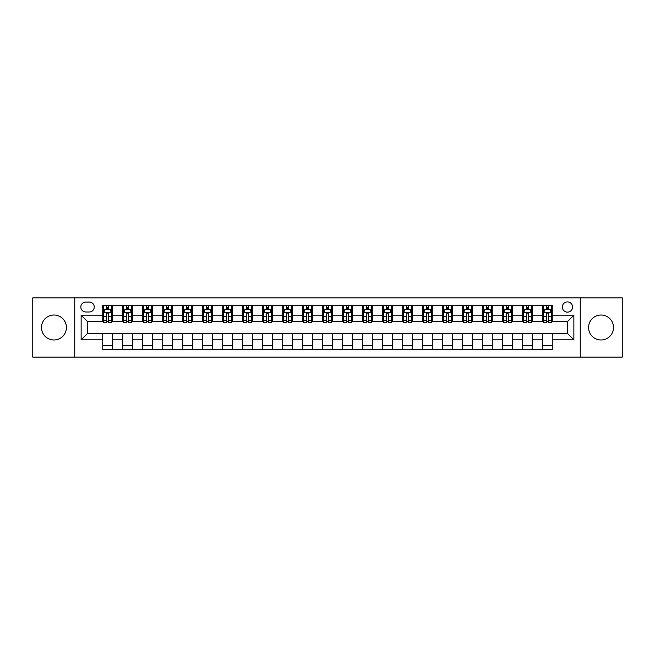 <?xml version="1.0" encoding="UTF-8"?>
<svg xmlns="http://www.w3.org/2000/svg" width="655" height="655" viewBox="0 0 655 655"><rect width="100%" height="100%" fill="white"/><g stroke="black" fill="none" stroke-linecap="round" stroke-linejoin="round"><path stroke-width="0.98" d="M601.053 315.022A12.478 12.478 0 0 0 588.575 327.5A12.478 12.478 0 0 0 601.053 339.978A12.478 12.478 0 0 0 613.53 327.5A12.478 12.478 0 0 0 601.053 315.022M53.947 315.022A12.478 12.478 0 0 0 41.47 327.5A12.478 12.478 0 0 0 53.947 339.978A12.478 12.478 0 0 0 66.425 327.5A12.478 12.478 0 0 0 53.947 315.022M567.459 301.906A5.117 5.117 0 0 0 562.342 307.023A5.117 5.117 0 0 0 567.459 312.14A5.117 5.117 0 0 0 572.576 307.023A5.117 5.117 0 0 0 567.459 301.906M580.256 357.098L622.25 357.098L622.25 297.902L580.256 297.902L580.256 357.098L74.744 357.098L74.744 297.902L32.75 297.902L32.75 357.098L74.744 357.098M85.78 311.985L89.301 311.985A4.962 4.962 0 0 0 94.263 307.023A4.962 4.962 0 0 0 89.301 302.061L85.78 302.061A4.962 4.962 0 0 0 80.819 307.023A4.962 4.962 0 0 0 85.78 311.985M580.256 297.902L74.744 297.902M102.737 339.814L81.138 339.814L81.138 315.186L102.737 315.186L102.737 321.58L87.541 321.58L87.541 333.42L102.737 333.42L102.737 349.5L552.263 349.5L552.263 333.42L567.459 333.42L567.459 321.58L552.263 321.58L552.263 315.186L573.862 315.186L573.862 339.814L552.263 339.814M552.263 315.186L552.263 305.5L102.737 305.5L102.737 315.186M542.667 305.5L542.667 321.58L543.462 321.58M546.499 321.58L548.423 321.58M551.461 321.58L552.263 321.58M542.667 321.58L531.467 321.58M522.665 305.5L522.665 321.58L523.468 321.58M526.505 321.58L528.429 321.58M522.665 321.58L511.465 321.58M502.672 305.5L502.672 321.58L503.474 321.58M506.511 321.58L508.427 321.58M502.672 321.58L491.471 321.58M482.678 305.5L482.678 321.58L483.472 321.58M486.509 321.58L488.433 321.58M482.678 321.58L471.477 321.58M462.676 305.5L462.676 321.58L463.478 321.58M466.516 321.58L468.44 321.58M462.676 321.58L451.475 321.58M442.682 305.5L442.682 321.58L443.484 321.58M446.522 321.58L448.438 321.58M442.682 321.58L431.481 321.58M422.688 305.5L422.688 321.58L423.482 321.58M426.52 321.58L428.444 321.58M422.688 321.58L411.487 321.58M402.686 305.5L402.686 321.58L403.488 321.58M406.526 321.58L408.45 321.58M402.686 321.58L391.485 321.58M382.692 305.5L382.692 321.58L383.494 321.58M386.532 321.58L388.448 321.58M382.692 321.58L371.491 321.58M362.698 305.5L362.698 321.58L363.492 321.58M366.53 321.58L368.454 321.58M362.698 321.58L351.498 321.58M342.696 305.5L342.696 321.58L343.498 321.58M346.536 321.58L348.46 321.58M342.696 321.58L331.495 321.58M322.702 305.5L322.702 321.58L323.505 321.58M326.542 321.58L328.458 321.58M322.702 321.58L311.502 321.58M302.708 305.5L302.708 321.58L303.502 321.58M306.54 321.58L308.464 321.58M302.708 321.58L291.508 321.58M282.706 305.5L282.706 321.58L283.509 321.58M286.546 321.58L288.47 321.58M282.706 321.58L271.506 321.58M262.712 305.5L262.712 321.58L263.515 321.58M266.552 321.58L268.468 321.58M262.712 321.58L251.512 321.58M242.718 305.5L242.718 321.58L243.513 321.58M246.55 321.58L248.474 321.58M242.718 321.58L231.518 321.58M222.716 305.5L222.716 321.58L223.519 321.58M226.556 321.58L228.48 321.58M222.716 321.58L211.516 321.58M202.722 305.5L202.722 321.58L203.525 321.58M206.562 321.58L208.478 321.58M202.722 321.58L191.522 321.58M182.729 305.5L182.729 321.58L183.523 321.58M186.56 321.58L188.484 321.58M182.729 321.58L171.528 321.58M162.727 305.5L162.727 321.58L163.529 321.58M166.566 321.58L168.491 321.58M162.727 321.58L151.526 321.58M142.733 305.5L142.733 321.58L143.535 321.58M146.573 321.58L148.489 321.58M142.733 321.58L131.532 321.58M122.739 305.5L122.739 321.58L123.533 321.58M126.571 321.58L128.495 321.58M122.739 321.58L111.538 321.58M102.737 321.58L103.539 321.58M106.577 321.58L108.501 321.58M102.737 333.42L112.332 333.42L112.332 349.5M552.263 333.42L112.332 333.42M112.332 305.5L112.332 321.58M102.737 309.504L103.539 309.504M106.577 309.504L108.501 309.504M111.538 309.504L112.332 309.504M102.737 345.496L112.332 345.496M122.739 333.42L122.739 349.5M132.335 305.5L132.335 321.58M122.739 309.504L123.533 309.504M126.571 309.504L128.495 309.504M131.532 309.504L132.335 309.504M132.335 333.42L132.335 349.5M122.739 345.496L132.335 345.496M142.733 333.42L142.733 349.5M152.328 333.42L152.328 349.5M142.733 345.496L152.328 345.496M152.328 305.5L152.328 321.58M142.733 309.504L143.535 309.504M146.573 309.504L148.489 309.504M151.526 309.504L152.328 309.504M162.727 333.42L162.727 349.5M172.322 333.42L172.322 349.5M162.727 345.496L172.322 345.496M172.322 305.5L172.322 321.58M162.727 309.504L163.529 309.504M166.566 309.504L168.491 309.504M171.528 309.504L172.322 309.504M182.729 333.42L182.729 349.5M192.324 333.42L192.324 349.5M182.729 345.496L192.324 345.496M192.324 305.5L192.324 321.58M182.729 309.504L183.523 309.504M186.56 309.504L188.484 309.504M191.522 309.504L192.324 309.504M202.722 333.42L202.722 349.5M212.318 333.42L212.318 349.5M202.722 345.496L212.318 345.496M212.318 305.5L212.318 321.58M202.722 309.504L203.525 309.504M206.562 309.504L208.478 309.504M211.516 309.504L212.318 309.504M222.716 333.42L222.716 349.5M232.312 333.42L232.312 349.5M222.716 345.496L232.312 345.496M232.312 305.5L232.312 321.58M222.716 309.504L223.519 309.504M226.556 309.504L228.48 309.504M231.518 309.504L232.312 309.504M242.718 333.42L242.718 349.5M252.314 333.42L252.314 349.5M242.718 345.496L252.314 345.496M252.314 305.5L252.314 321.58M242.718 309.504L243.513 309.504M246.55 309.504L248.474 309.504M251.512 309.504L252.314 309.504M262.712 333.42L262.712 349.5M272.308 333.42L272.308 349.5M262.712 345.496L272.308 345.496M272.308 305.5L272.308 321.58M262.712 309.504L263.515 309.504M266.552 309.504L268.468 309.504M271.506 309.504L272.308 309.504M282.706 333.42L282.706 349.5M292.302 333.42L292.302 349.5M282.706 345.496L292.302 345.496M292.302 305.5L292.302 321.58M282.706 309.504L283.509 309.504M286.546 309.504L288.47 309.504M291.508 309.504L292.302 309.504M302.708 333.42L302.708 349.5M312.304 333.42L312.304 349.5M302.708 345.496L312.304 345.496M312.304 305.5L312.304 321.58M302.708 309.504L303.502 309.504M306.54 309.504L308.464 309.504M311.502 309.504L312.304 309.504M322.702 333.42L322.702 349.5M332.298 333.42L332.298 349.5M322.702 345.496L332.298 345.496M332.298 305.5L332.298 321.58M322.702 309.504L323.505 309.504M326.542 309.504L328.458 309.504M331.495 309.504L332.298 309.504M342.696 333.42L342.696 349.5M352.292 333.42L352.292 349.5M342.696 345.496L352.292 345.496M352.292 305.5L352.292 321.58M342.696 309.504L343.498 309.504M346.536 309.504L348.46 309.504M351.498 309.504L352.292 309.504M362.698 333.42L362.698 349.5M372.294 333.42L372.294 349.5M362.698 345.496L372.294 345.496M372.294 305.5L372.294 321.58M362.698 309.504L363.492 309.504M366.53 309.504L368.454 309.504M371.491 309.504L372.294 309.504M382.692 333.42L382.692 349.5M392.288 333.42L392.288 349.5M382.692 345.496L392.288 345.496M392.288 305.5L392.288 321.58M382.692 309.504L383.494 309.504M386.532 309.504L388.448 309.504M391.485 309.504L392.288 309.504M402.686 333.42L402.686 349.5M412.282 333.42L412.282 349.5M402.686 345.496L412.282 345.496M412.282 305.5L412.282 321.58M402.686 309.504L403.488 309.504M406.526 309.504L408.45 309.504M411.487 309.504L412.282 309.504M422.688 333.42L422.688 349.5M432.284 333.42L432.284 349.5M422.688 345.496L432.284 345.496M432.284 305.5L432.284 321.58M422.688 309.504L423.482 309.504M426.52 309.504L428.444 309.504M431.481 309.504L432.284 309.504M442.682 333.42L442.682 349.5M452.277 333.42L452.277 349.5M442.682 345.496L452.277 345.496M452.277 305.5L452.277 321.58M442.682 309.504L443.484 309.504M446.522 309.504L448.438 309.504M451.475 309.504L452.277 309.504M462.676 333.42L462.676 349.5M472.271 333.42L472.271 349.5M462.676 345.496L472.271 345.496M472.271 305.5L472.271 321.58M462.676 309.504L463.478 309.504M466.516 309.504L468.44 309.504M471.477 309.504L472.271 309.504M482.678 333.42L482.678 349.5M492.273 333.42L492.273 349.5M482.678 345.496L492.273 345.496M492.273 305.5L492.273 321.58M482.678 309.504L483.472 309.504M486.509 309.504L488.433 309.504M491.471 309.504L492.273 309.504M502.672 333.42L502.672 349.5M512.267 333.42L512.267 349.5M502.672 345.496L512.267 345.496M512.267 305.5L512.267 321.58M502.672 309.504L503.474 309.504M506.511 309.504L508.427 309.504M511.465 309.504L512.267 309.504M522.665 333.42L522.665 349.5M532.261 333.42L532.261 349.5M522.665 345.496L532.261 345.496M532.261 305.5L532.261 321.58M522.665 309.504L523.468 309.504M526.505 309.504L528.429 309.504M531.467 309.504L532.261 309.504M542.667 333.42L542.667 349.5M542.667 345.496L552.263 345.496M542.667 309.504L543.462 309.504M546.499 309.504L548.423 309.504M551.461 309.504L552.263 309.504M87.541 321.58L81.138 315.186M87.541 333.42L81.138 339.814M573.862 315.186L567.459 321.58M573.862 339.814L567.459 333.42M108.501 307.58L106.577 307.58M111.538 320.532L108.501 320.532L108.501 322.538L111.538 322.538L111.538 312.779L109.934 309.586L105.136 309.586L103.539 312.779L103.539 322.538L106.577 322.538L106.577 320.532L103.539 320.532M103.539 312.779L103.539 305.5M111.538 312.779L111.538 305.5M106.577 309.586L106.577 305.5M108.501 305.5L108.501 309.586M108.501 320.532L108.501 313.982C107.862 312.746 107.215 312.746 106.577 313.982L106.577 320.532M128.495 307.58L126.571 307.58M131.532 320.532L128.495 320.532L128.495 322.538L131.532 322.538L131.532 312.779L129.936 309.586L125.138 309.586L123.533 312.779L123.533 322.538L126.571 322.538L126.571 320.532L123.533 320.532M123.533 312.779L123.533 305.5M131.532 312.779L131.532 305.5M126.571 309.586L126.571 305.5M128.495 305.5L128.495 309.586M128.495 320.532L128.495 313.982C127.856 312.746 127.217 312.746 126.571 313.982L126.571 320.532M148.489 307.58L146.573 307.58M151.526 320.532L148.489 320.532L148.489 322.538L151.526 322.538L151.526 312.779L149.929 309.586L145.132 309.586L143.535 312.779L143.535 322.538L146.573 322.538L146.573 320.532L143.535 320.532M143.535 312.779L143.535 305.5M151.526 312.779L151.526 305.5M146.573 309.586L146.573 305.5M148.489 305.5L148.489 309.586M148.489 320.532L148.489 313.982C147.85 312.746 147.211 312.746 146.573 313.982L146.573 320.532M168.491 307.58L166.566 307.58M171.528 320.532L168.491 320.532L168.491 322.538L171.528 322.538L171.528 312.779L169.923 309.586L165.125 309.586L163.529 312.779L163.529 322.538L166.566 322.538L166.566 320.532L163.529 320.532M163.529 312.779L163.529 305.5M171.528 312.779L171.528 305.5M166.566 309.586L166.566 305.5M168.491 305.5L168.491 309.586M168.491 320.532L168.491 313.982C167.852 312.746 167.205 312.746 166.566 313.982L166.566 320.532M188.484 307.58L186.56 307.58M191.522 320.532L188.484 320.532L188.484 322.538L191.522 322.538L191.522 312.779L189.925 309.586L185.128 309.586L183.523 312.779L183.523 322.538L186.56 322.538L186.56 320.532L183.523 320.532M183.523 312.779L183.523 305.5M191.522 312.779L191.522 305.5M186.56 309.586L186.56 305.5M188.484 305.5L188.484 309.586M188.484 320.532L188.484 313.982C187.846 312.746 187.207 312.746 186.56 313.982L186.56 320.532M208.478 307.58L206.562 307.58M211.516 320.532L208.478 320.532L208.478 322.538L211.516 322.538L211.516 312.779L209.919 309.586L205.121 309.586L203.525 312.779L203.525 322.538L206.562 322.538L206.562 320.532L203.525 320.532M203.525 312.779L203.525 305.5M211.516 312.779L211.516 305.5M206.562 309.586L206.562 305.5M208.478 305.5L208.478 309.586M208.478 320.532L208.478 313.982C207.84 312.746 207.201 312.746 206.562 313.982L206.562 320.532M228.48 307.58L226.556 307.58M231.518 320.532L228.48 320.532L228.48 322.538L231.518 322.538L231.518 312.779L229.913 309.586L225.115 309.586L223.519 312.779L223.519 322.538L226.556 322.538L226.556 320.532L223.519 320.532M223.519 312.779L223.519 305.5M231.518 312.779L231.518 305.5M226.556 309.586L226.556 305.5M228.48 305.5L228.48 309.586M228.48 320.532L228.48 313.982C227.842 312.746 227.195 312.746 226.556 313.982L226.556 320.532M248.474 307.58L246.55 307.58M251.512 320.532L248.474 320.532L248.474 322.538L251.512 322.538L251.512 312.779L249.915 309.586L245.117 309.586L243.513 312.779L243.513 322.538L246.55 322.538L246.55 320.532L243.513 320.532M243.513 312.779L243.513 305.5M251.512 312.779L251.512 305.5M246.55 309.586L246.55 305.5M248.474 305.5L248.474 309.586M248.474 320.532L248.474 313.982C247.836 312.746 247.197 312.746 246.55 313.982L246.55 320.532M268.468 307.58L266.552 307.58M271.506 320.532L268.468 320.532L268.468 322.538L271.506 322.538L271.506 312.779L269.909 309.586L265.111 309.586L263.515 312.779L263.515 322.538L266.552 322.538L266.552 320.532L263.515 320.532M263.515 312.779L263.515 305.5M271.506 312.779L271.506 305.5M266.552 309.586L266.552 305.5M268.468 305.5L268.468 309.586M268.468 320.532L268.468 313.982C267.829 312.746 267.191 312.746 266.552 313.982L266.552 320.532M288.47 307.58L286.546 307.58M291.508 320.532L288.47 320.532L288.47 322.538L291.508 322.538L291.508 312.779L289.903 309.586L285.105 309.586L283.509 312.779L283.509 322.538L286.546 322.538L286.546 320.532L283.509 320.532M283.509 312.779L283.509 305.5M291.508 312.779L291.508 305.5M286.546 309.586L286.546 305.5M288.47 305.5L288.47 309.586M288.47 320.532L288.47 313.982C287.832 312.746 287.185 312.746 286.546 313.982L286.546 320.532M308.464 307.58L306.54 307.58M311.502 320.532L308.464 320.532L308.464 322.538L311.502 322.538L311.502 312.779L309.905 309.586L305.107 309.586L303.502 312.779L303.502 322.538L306.54 322.538L306.54 320.532L303.502 320.532M303.502 312.779L303.502 305.5M311.502 312.779L311.502 305.5M306.54 309.586L306.54 305.5M308.464 305.5L308.464 309.586M308.464 320.532L308.464 313.982C307.825 312.746 307.187 312.746 306.54 313.982L306.54 320.532M328.458 307.58L326.542 307.58M331.495 320.532L328.458 320.532L328.458 322.538L331.495 322.538L331.495 312.779L329.899 309.586L325.101 309.586L323.505 312.779L323.505 322.538L326.542 322.538L326.542 320.532L323.505 320.532M323.505 312.779L323.505 305.5M331.495 312.779L331.495 305.5M326.542 309.586L326.542 305.5M328.458 305.5L328.458 309.586M328.458 320.532L328.458 313.982C327.819 312.746 327.181 312.746 326.542 313.982L326.542 320.532M348.46 307.58L346.536 307.58M351.498 320.532L348.46 320.532L348.46 322.538L351.498 322.538L351.498 312.779L349.893 309.586L345.095 309.586L343.498 312.779L343.498 322.538L346.536 322.538L346.536 320.532L343.498 320.532M343.498 312.779L343.498 305.5M351.498 312.779L351.498 305.5M346.536 309.586L346.536 305.5M348.46 305.5L348.46 309.586M348.46 320.532L348.46 313.982C347.821 312.746 347.175 312.746 346.536 313.982L346.536 320.532M368.454 307.58L366.53 307.58M371.491 320.532L368.454 320.532L368.454 322.538L371.491 322.538L371.491 312.779L369.895 309.586L365.097 309.586L363.492 312.779L363.492 322.538L366.53 322.538L366.53 320.532L363.492 320.532M363.492 312.779L363.492 305.5M371.491 312.779L371.491 305.5M366.53 309.586L366.53 305.5M368.454 305.5L368.454 309.586M368.454 320.532L368.454 313.982C367.815 312.746 367.177 312.746 366.53 313.982L366.53 320.532M388.448 307.58L386.532 307.58M391.485 320.532L388.448 320.532L388.448 322.538L391.485 322.538L391.485 312.779L389.889 309.586L385.091 309.586L383.494 312.779L383.494 322.538L386.532 322.538L386.532 320.532L383.494 320.532M383.494 312.779L383.494 305.5M391.485 312.779L391.485 305.5M386.532 309.586L386.532 305.5M388.448 305.5L388.448 309.586M388.448 320.532L388.448 313.982C387.809 312.746 387.171 312.746 386.532 313.982L386.532 320.532M408.45 307.58L406.526 307.58M411.487 320.532L408.45 320.532L408.45 322.538L411.487 322.538L411.487 312.779L409.883 309.586L405.085 309.586L403.488 312.779L403.488 322.538L406.526 322.538L406.526 320.532L403.488 320.532M403.488 312.779L403.488 305.5M411.487 312.779L411.487 305.5M406.526 309.586L406.526 305.5M408.45 305.5L408.45 309.586M408.45 320.532L408.45 313.982C407.811 312.746 407.164 312.746 406.526 313.982L406.526 320.532M428.444 307.58L426.52 307.58M431.481 320.532L428.444 320.532L428.444 322.538L431.481 322.538L431.481 312.779L429.885 309.586L425.087 309.586L423.482 312.779L423.482 322.538L426.52 322.538L426.52 320.532L423.482 320.532M423.482 312.779L423.482 305.5M431.481 312.779L431.481 305.5M426.52 309.586L426.52 305.5M428.444 305.5L428.444 309.586M428.444 320.532L428.444 313.982C427.805 312.746 427.166 312.746 426.52 313.982L426.52 320.532M448.438 307.58L446.522 307.58M451.475 320.532L448.438 320.532L448.438 322.538L451.475 322.538L451.475 312.779L449.879 309.586L445.081 309.586L443.484 312.779L443.484 322.538L446.522 322.538L446.522 320.532L443.484 320.532M443.484 312.779L443.484 305.5M451.475 312.779L451.475 305.5M446.522 309.586L446.522 305.5M448.438 305.5L448.438 309.586M448.438 320.532L448.438 313.982C447.799 312.746 447.16 312.746 446.522 313.982L446.522 320.532M468.44 307.58L466.516 307.58M471.477 320.532L468.44 320.532L468.44 322.538L471.477 322.538L471.477 312.779L469.872 309.586L465.075 309.586L463.478 312.779L463.478 322.538L466.516 322.538L466.516 320.532L463.478 320.532M463.478 312.779L463.478 305.5M471.477 312.779L471.477 305.5M466.516 309.586L466.516 305.5M468.44 305.5L468.44 309.586M468.44 320.532L468.44 313.982C467.801 312.746 467.154 312.746 466.516 313.982L466.516 320.532M488.433 307.58L486.509 307.58M491.471 320.532L488.433 320.532L488.433 322.538L491.471 322.538L491.471 312.779L489.875 309.586L485.077 309.586L483.472 312.779L483.472 322.538L486.509 322.538L486.509 320.532L483.472 320.532M483.472 312.779L483.472 305.5M491.471 312.779L491.471 305.5M486.509 309.586L486.509 305.5M488.433 305.5L488.433 309.586M488.433 320.532L488.433 313.982C487.795 312.746 487.156 312.746 486.509 313.982L486.509 320.532M508.427 307.58L506.511 307.58M511.465 320.532L508.427 320.532L508.427 322.538L511.465 322.538L511.465 312.779L509.868 309.586L505.07 309.586L503.474 312.779L503.474 322.538L506.511 322.538L506.511 320.532L503.474 320.532M503.474 312.779L503.474 305.5M511.465 312.779L511.465 305.5M506.511 309.586L506.511 305.5M508.427 305.5L508.427 309.586M508.427 320.532L508.427 313.982C507.789 312.746 507.15 312.746 506.511 313.982L506.511 320.532M528.429 307.58L526.505 307.58M531.467 320.532L528.429 320.532L528.429 322.538L531.467 322.538L531.467 312.779L529.862 309.586L525.064 309.586L523.468 312.779L523.468 322.538L526.505 322.538L526.505 320.532L523.468 320.532M523.468 312.779L523.468 305.5M531.467 312.779L531.467 305.5M526.505 309.586L526.505 305.5M528.429 305.5L528.429 309.586M528.429 320.532L528.429 313.982C527.791 312.746 527.144 312.746 526.505 313.982L526.505 320.532M548.423 307.58L546.499 307.58M551.461 320.532L548.423 320.532L548.423 322.538L551.461 322.538L551.461 312.779L549.864 309.586L545.066 309.586L543.462 312.779L543.462 322.538L546.499 322.538L546.499 320.532L543.462 320.532M543.462 312.779L543.462 305.5M551.461 312.779L551.461 305.5M546.499 309.586L546.499 305.5M548.423 305.5L548.423 309.586M548.423 320.532L548.423 313.982C547.785 312.746 547.146 312.746 546.499 313.982L546.499 320.532M122.739 339.814L112.332 339.814M122.739 315.186L112.332 315.186M142.733 315.186L132.335 315.186M142.733 339.814L132.335 339.814M162.727 315.186L152.328 315.186M162.727 339.814L152.328 339.814M182.729 315.186L172.322 315.186M182.729 339.814L172.322 339.814M202.722 315.186L192.324 315.186M202.722 339.814L192.324 339.814M222.716 315.186L212.318 315.186M222.716 339.814L212.318 339.814M242.718 315.186L232.312 315.186M242.718 339.814L232.312 339.814M262.712 315.186L252.314 315.186M262.712 339.814L252.314 339.814M282.706 315.186L272.308 315.186M282.706 339.814L272.308 339.814M302.708 315.186L292.302 315.186M302.708 339.814L292.302 339.814M322.702 315.186L312.304 315.186M322.702 339.814L312.304 339.814M342.696 315.186L332.298 315.186M342.696 339.814L332.298 339.814M362.698 315.186L352.292 315.186M362.698 339.814L352.292 339.814M382.692 315.186L372.294 315.186M382.692 339.814L372.294 339.814M402.686 315.186L392.288 315.186M402.686 339.814L392.288 339.814M422.688 315.186L412.282 315.186M422.688 339.814L412.282 339.814M442.682 315.186L432.284 315.186M442.682 339.814L432.284 339.814M462.676 315.186L452.277 315.186M462.676 339.814L452.277 339.814M482.678 315.186L472.271 315.186M482.678 339.814L472.271 339.814M502.672 315.186L492.273 315.186M502.672 339.814L492.273 339.814M522.665 315.186L512.267 315.186M522.665 339.814L512.267 339.814M542.667 315.186L532.261 315.186M542.667 339.814L532.261 339.814M111.497 312.705L103.58 312.705M103.539 309.774L105.046 309.774M110.032 309.774L111.538 309.774M106.577 316.25L103.539 316.25M111.538 316.25L108.501 316.25M108.501 308.603L106.577 308.603M131.491 312.705L123.574 312.705M123.533 309.774L125.039 309.774M130.026 309.774L131.532 309.774M126.571 316.25L123.533 316.25M131.532 316.25L128.495 316.25M128.495 308.603L126.571 308.603M151.493 312.705L143.568 312.705M143.535 309.774L145.033 309.774M150.028 309.774L151.526 309.774M146.573 316.25L143.535 316.25M151.526 316.25L148.489 316.25M148.489 308.603L146.573 308.603M171.487 312.705L163.57 312.705M163.529 309.774L165.035 309.774M170.022 309.774L171.528 309.774M166.566 316.25L163.529 316.25M171.528 316.25L168.491 316.25M168.491 308.603L166.566 308.603M191.481 312.705L183.564 312.705M183.523 309.774L185.029 309.774M190.016 309.774L191.522 309.774M186.56 316.25L183.523 316.25M191.522 316.25L188.484 316.25M188.484 308.603L186.56 308.603M211.483 312.705L203.558 312.705M203.525 309.774L205.023 309.774M210.018 309.774L211.516 309.774M206.562 316.25L203.525 316.25M211.516 316.25L208.478 316.25M208.478 308.603L206.562 308.603M231.477 312.705L223.56 312.705M223.519 309.774L225.025 309.774M230.011 309.774L231.518 309.774M226.556 316.25L223.519 316.25M231.518 316.25L228.48 316.25M228.48 308.603L226.556 308.603M251.471 312.705L243.554 312.705M243.513 309.774L245.019 309.774M250.005 309.774L251.512 309.774M246.55 316.25L243.513 316.25M251.512 316.25L248.474 316.25M248.474 308.603L246.55 308.603M271.473 312.705L263.547 312.705M263.515 309.774L265.013 309.774M270.007 309.774L271.506 309.774M266.552 316.25L263.515 316.25M271.506 316.25L268.468 316.25M268.468 308.603L266.552 308.603M291.467 312.705L283.549 312.705M283.509 309.774L285.015 309.774M290.001 309.774L291.508 309.774M286.546 316.25L283.509 316.25M291.508 316.25L288.47 316.25M288.47 308.603L286.546 308.603M311.461 312.705L303.543 312.705M303.502 309.774L305.009 309.774M309.995 309.774L311.502 309.774M306.54 316.25L303.502 316.25M311.502 316.25L308.464 316.25M308.464 308.603L306.54 308.603M331.463 312.705L323.537 312.705M323.505 309.774L325.003 309.774M329.997 309.774L331.495 309.774M326.542 316.25L323.505 316.25M331.495 316.25L328.458 316.25M328.458 308.603L326.542 308.603M351.457 312.705L343.539 312.705M343.498 309.774L345.005 309.774M349.991 309.774L351.498 309.774M346.536 316.25L343.498 316.25M351.498 316.25L348.46 316.25M348.46 308.603L346.536 308.603M371.45 312.705L363.533 312.705M363.492 309.774L364.999 309.774M369.985 309.774L371.491 309.774M366.53 316.25L363.492 316.25M371.491 316.25L368.454 316.25M368.454 308.603L366.53 308.603M391.453 312.705L383.527 312.705M383.494 309.774L384.993 309.774M389.987 309.774L391.485 309.774M386.532 316.25L383.494 316.25M391.485 316.25L388.448 316.25M388.448 308.603L386.532 308.603M411.446 312.705L403.529 312.705M403.488 309.774L404.995 309.774M409.981 309.774L411.487 309.774M406.526 316.25L403.488 316.25M411.487 316.25L408.45 316.25M408.45 308.603L406.526 308.603M431.44 312.705L423.523 312.705M423.482 309.774L424.989 309.774M429.975 309.774L431.481 309.774M426.52 316.25L423.482 316.25M431.481 316.25L428.444 316.25M428.444 308.603L426.52 308.603M451.442 312.705L443.517 312.705M443.484 309.774L444.982 309.774M449.977 309.774L451.475 309.774M446.522 316.25L443.484 316.25M451.475 316.25L448.438 316.25M448.438 308.603L446.522 308.603M471.436 312.705L463.519 312.705M463.478 309.774L464.984 309.774M469.971 309.774L471.477 309.774M466.516 316.25L463.478 316.25M471.477 316.25L468.44 316.25M468.44 308.603L466.516 308.603M491.43 312.705L483.513 312.705M483.472 309.774L484.978 309.774M489.965 309.774L491.471 309.774M486.509 316.25L483.472 316.25M491.471 316.25L488.433 316.25M488.433 308.603L486.509 308.603M511.432 312.705L503.507 312.705M503.474 309.774L504.972 309.774M509.967 309.774L511.465 309.774M506.511 316.25L503.474 316.25M511.465 316.25L508.427 316.25M508.427 308.603L506.511 308.603M531.426 312.705L523.509 312.705M523.468 309.774L524.974 309.774M529.96 309.774L531.467 309.774M526.505 316.25L523.468 316.25M531.467 316.25L528.429 316.25M528.429 308.603L526.505 308.603M551.42 312.705L543.503 312.705M543.462 309.774L544.968 309.774M549.954 309.774L551.461 309.774M546.499 316.25L543.462 316.25M551.461 316.25L548.423 316.25M548.423 308.603L546.499 308.603"/></g></svg>
